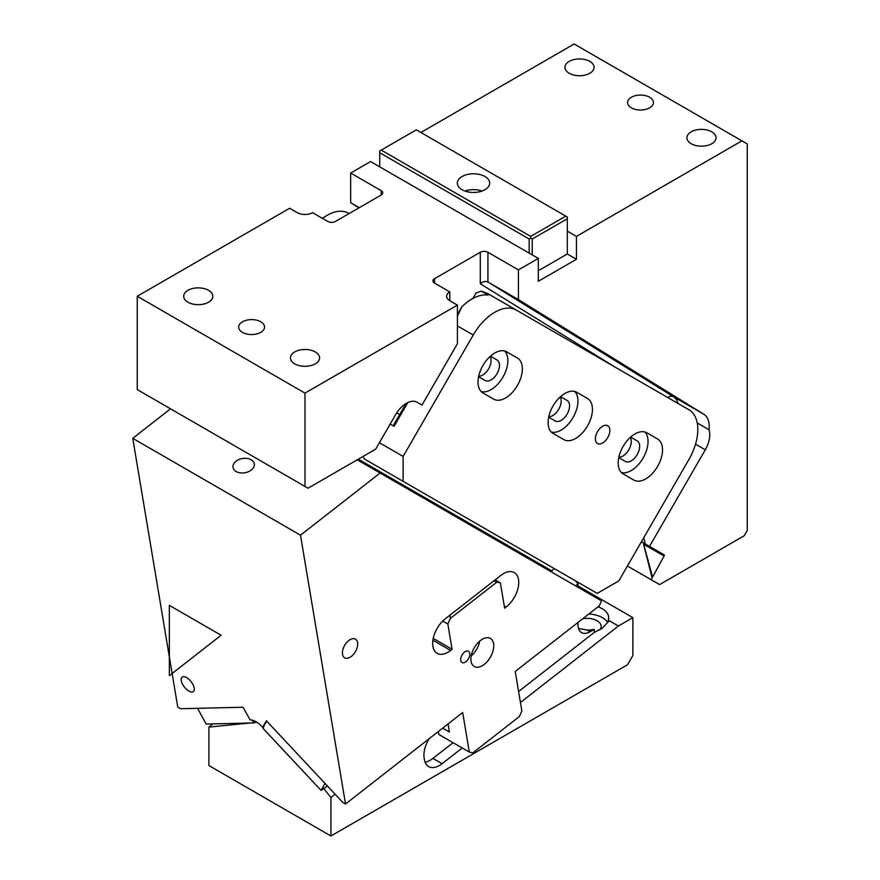 <?xml version="1.0" encoding="UTF-8"?>
<svg xmlns="http://www.w3.org/2000/svg" width="880" height="880" viewBox="0 0 880 880"><rect width="100%" height="100%" fill="white"/><g stroke="black" fill="none" stroke-linecap="round" stroke-linejoin="round"><path stroke-width="1.32" d="M262.658 727.265L262.361 726.946A17.259 8.085 52 0 0 250.162 719.906L242.968 707.245L180.477 708.719L177.771 707.157L132.748 438.328L300.498 535.183L345.521 804.012L342.815 802.45L266.387 720.764L262.658 727.265L266.904 721.314M345.521 804.012L462.671 712.525L469.293 752.059L438.79 734.448L438.306 731.555M191.818 692.032A9.163 4.29 52 0 1 183.381 685.652A9.163 4.29 52 0 1 182.083 677.116A9.163 4.29 52 0 1 183.623 676.643A9.163 4.29 52 0 1 192.06 683.023A9.163 4.29 52 0 1 193.358 691.559A9.163 4.29 52 0 1 191.818 692.032M300.498 535.183L380.105 473.022L601.546 600.875L599.335 605.792L515.229 671.473L521.851 711.007L519.376 716.518L472.824 752.873L469.293 752.059M433.235 638.396L452.078 649.275L450.571 650.441A21.571 12.452 120 0 1 437.14 653.312A21.571 12.452 120 0 1 433.378 637.736A21.571 12.452 120 0 1 445.28 618.816L500.852 575.421A21.571 12.452 120 0 1 514.283 572.561A21.571 12.452 120 0 1 518.045 588.137A21.571 12.452 120 0 1 506.143 607.046L504.636 608.223L500.401 582.923L495.143 579.876M132.748 438.328L170.533 408.815M357.225 459.811L380.105 473.022M233.409 468.688A10.78 7.216 170.5 0 1 233.024 467.423A10.78 7.216 170.5 0 1 241.505 458.722A10.78 7.216 170.5 0 1 253.902 462.616A10.78 7.216 170.5 0 1 254.298 463.87A10.78 7.216 170.5 0 1 245.806 472.571A10.78 7.216 170.5 0 1 233.409 468.688M357.269 647.13A10.78 6.226 -60 0 1 344.652 657.822A10.78 6.226 -60 0 1 342.815 649.847A10.78 6.226 -60 0 1 355.432 639.144A10.78 6.226 -60 0 1 357.269 647.13M551.903 572.209L551.683 570.834L554.433 568.689M532.708 561.132L530.178 558.415M527.505 558.118L524.964 555.412M465.839 522.522L467.907 522.478M390.269 424.094L394.075 426.305L407.77 402.589M399.685 414.524L396.737 412.819M473.693 527.054L474.617 526.339M450.021 614.834L450.307 618.464L447.843 623.975L452.078 649.275M447.843 623.975L442.761 621.038M448.052 723.943L449.394 732.006L442.684 728.134M464.442 652.135A6.468 3.74 120 0 0 460.878 657.811A6.468 3.74 120 0 0 462 662.475A6.468 3.74 120 0 0 466.026 661.617A6.468 3.74 120 0 0 469.601 655.941A6.468 3.74 120 0 0 468.468 651.277A6.468 3.74 120 0 0 464.442 652.135M471.185 655.919A16.181 9.339 120 0 0 479.743 641.091M327.448 786.027L321.046 790.383L262.922 728.255L264.154 726.099M321.046 790.383L325.028 783.442M256.311 721.93L253.715 722.942L252.186 720.148M253.715 722.942L206.184 724.064L197.56 708.323M450.307 618.464L496.87 582.109L493.581 580.811M496.87 582.109L500.401 582.923M484.319 664.323A16.181 9.339 120 0 0 493.24 650.144A16.181 9.339 120 0 0 490.424 638.462A16.181 9.339 120 0 0 480.348 640.607A16.181 9.339 120 0 0 471.427 654.797A16.181 9.339 120 0 0 474.243 666.479A16.181 9.339 120 0 0 484.319 664.323M359.249 207.702L350.669 202.741L350.669 173.03L370.568 161.546L538.318 258.401L538.318 281.292L576.444 259.281L576.444 236.39L741.917 140.855L747.252 143.935L747.252 530.475L744.205 535.755L659.615 584.595L627.418 566.005M643.753 537.724L645.337 543.972L664.092 554.796A1.078 0.627 -60 0 1 664.092 556.039L651.145 579.7M350.669 202.741L358.952 207.867M741.917 140.855L574.156 44L420.893 132.484M538.318 258.401L518.419 269.885L518.419 299.596L703.846 414.26A26.961 15.565 -60 0 1 708.994 429.737A21.571 12.452 -60 0 1 705.287 449.812L695.541 444.18M649.528 546.392L705.287 449.812M664.092 554.796L643.28 542.784L652.443 576.73M350.669 173.03L381.161 190.641A5.39 3.113 0 0 1 382.745 192.841A5.39 3.113 0 0 1 381.161 195.052L381.161 190.641M381.161 195.052L335.412 221.463A5.39 3.113 0 0 1 327.789 221.463L312.543 212.652A10.78 6.226 0 0 1 297.286 212.652L289.663 208.252L137.236 296.263L304.986 393.107L457.413 305.107L449.79 300.707A10.78 6.226 0 0 1 446.633 296.307A10.78 6.226 0 0 1 449.79 291.896L449.79 300.707M518.419 299.596L487.916 281.985L487.916 252.274A5.39 3.113 0 0 0 480.293 252.274L434.544 278.696A5.39 3.113 0 0 0 432.96 280.896A5.39 3.113 0 0 0 434.544 283.096L449.79 291.896M487.916 252.274L518.419 269.885M208.527 302.203A14.553 8.404 0 0 0 212.795 296.263A14.553 8.404 0 0 0 203.808 288.497A14.553 8.404 0 0 0 187.946 290.312A14.553 8.404 0 0 0 183.678 296.263A14.553 8.404 0 0 0 192.665 304.018A14.553 8.404 0 0 0 208.527 302.203M315.282 363.836A14.553 8.404 0 0 0 319.55 357.896A14.553 8.404 0 0 0 310.563 350.13A14.553 8.404 0 0 0 294.69 351.945A14.553 8.404 0 0 0 290.433 357.896A14.553 8.404 0 0 0 299.42 365.662A14.553 8.404 0 0 0 315.282 363.836M260.766 332.354A12.936 7.469 0 0 0 264.55 327.074A12.936 7.469 0 0 0 256.564 320.177A12.936 7.469 0 0 0 242.462 321.794A12.936 7.469 0 0 0 238.667 327.074A12.936 7.469 0 0 0 246.664 333.982A12.936 7.469 0 0 0 260.766 332.354M576.444 259.281L567.303 253.99L538.318 270.721M567.303 231.099L576.444 236.39M589.798 73.271A14.553 8.404 0 0 0 594.055 67.331A14.553 8.404 0 0 0 585.068 59.565A14.553 8.404 0 0 0 569.206 61.391A14.553 8.404 0 0 0 564.938 67.331A14.553 8.404 0 0 0 573.925 75.097A14.553 8.404 0 0 0 589.798 73.271M711.799 143.715A14.553 8.404 0 0 0 716.056 137.775A14.553 8.404 0 0 0 707.069 130.009A14.553 8.404 0 0 0 691.207 131.824A14.553 8.404 0 0 0 686.95 137.775A14.553 8.404 0 0 0 695.937 145.541A14.553 8.404 0 0 0 711.799 143.715M631.345 97.273A12.936 7.469 0 0 0 627.561 102.553A12.936 7.469 0 0 0 635.547 109.45A12.936 7.469 0 0 0 649.649 107.833A12.936 7.469 0 0 0 653.444 102.553A12.936 7.469 0 0 0 645.458 95.645A12.936 7.469 0 0 0 631.345 97.273M641.443 541.728L653.422 548.636M697.235 422.939L708.994 429.737M457.413 305.107L457.413 343.706L421.993 405.064L417.142 402.259A21.571 12.452 -60 0 0 395.571 414.711L375.694 449.141L308.044 488.202L137.236 389.587L137.236 296.263M615.12 367.136L480.293 283.767C482.592 281.556 485.133 280.962 487.916 281.985L673.343 396.649L703.846 414.26M304.986 393.107L304.986 486.442M619.289 457.963L619.234 457.16M478.687 376.211A11.858 6.853 120 0 0 488.62 368.819A11.858 6.853 120 0 0 490.061 356.51M618.871 457.16A11.858 6.853 120 0 0 628.815 449.757A11.858 6.853 120 0 0 630.245 437.448M548.779 416.68A11.858 6.853 120 0 0 558.712 409.288A11.858 6.853 120 0 0 560.153 396.979M348.59 213.257L349.107 213.554L348.59 213.257A43.131 24.904 120 0 0 322.498 218.405M597.498 431.673A10.241 5.918 120 0 0 597.498 443.509A10.241 5.918 120 0 0 607.739 437.591A10.241 5.918 120 0 0 607.739 425.766A10.241 5.918 120 0 0 597.498 431.673M403.117 456.423L473.22 335.016A43.131 24.904 120 0 1 516.351 310.112L688.886 409.728A43.131 24.904 120 0 1 688.886 459.536L618.794 580.943L597.234 593.395L403.117 481.327L403.117 456.423L379.401 442.728M493.702 399.146L493.702 399.146A23.727 13.695 120 0 0 517.429 385.451A23.727 13.695 120 0 0 517.429 358.05L506.649 351.824A23.727 13.695 120 0 0 482.922 365.53A23.727 13.695 120 0 0 482.922 392.92L493.702 399.146M633.897 480.084L633.897 480.084A23.727 13.695 120 0 0 657.613 466.389A23.727 13.695 120 0 0 657.613 438.999L646.833 432.773A23.727 13.695 120 0 0 623.106 446.468A23.727 13.695 120 0 0 623.106 473.858L633.897 480.084M576.741 392.293L576.741 392.293A23.727 13.695 120 0 0 553.014 405.999A23.727 13.695 120 0 0 553.014 433.389L563.794 439.615A23.727 13.695 120 0 0 587.521 425.92A23.727 13.695 120 0 0 587.521 398.519L576.741 392.293M403.117 481.327L364.232 458.876L363.11 456.412M487.377 293.381L516.351 310.112L487.377 293.381L481.184 291.093L488.07 295.064A43.131 24.904 120 0 0 461.901 306.768L457.413 314.534M457.413 316.195L461.901 306.768M481.217 391.6A23.727 13.695 120 0 0 502.942 377.08A23.727 13.695 120 0 0 504.647 351.01M506.605 351.802L517.429 358.05M621.401 472.538A23.727 13.695 120 0 0 643.126 458.018A23.727 13.695 120 0 0 644.831 431.948M646.789 432.74L657.613 438.999M551.309 432.069A23.727 13.695 120 0 0 573.034 417.549A23.727 13.695 120 0 0 574.739 391.479M576.697 392.271L587.521 398.519L576.697 392.271M406.043 403.513L393.184 425.788M481.184 291.093L476.014 293.051L472.857 298.507M490.446 356.169L497.013 359.964A11.858 6.853 120 0 1 497.013 373.659A11.858 6.853 120 0 1 485.144 380.512L478.577 376.717M618.772 457.655L625.339 461.45A11.858 6.853 120 0 0 637.197 454.597A11.858 6.853 120 0 0 637.197 440.902L630.63 437.107L637.197 440.902M560.538 396.638L567.105 400.433A11.858 6.853 120 0 1 567.105 414.128A11.858 6.853 120 0 1 555.247 420.981L548.669 417.186M482.064 191.037A16.181 9.339 0 0 0 478.06 190.003A16.181 9.339 0 0 0 464.948 191.037M478.06 174.152A16.181 9.339 0 0 0 457.336 183.117A16.181 9.339 0 0 0 468.952 192.082A16.181 9.339 0 0 0 489.687 183.117A16.181 9.339 0 0 0 478.06 174.152M532.224 254.87L532.224 239.03L567.303 218.779L567.303 253.99M532.224 239.03L530.695 238.15L530.695 236.39L381.238 150.095L416.317 129.844L567.303 217.019L567.303 218.779M530.695 236.39L565.774 216.139M530.695 238.15L529.177 239.03L379.72 152.735L379.72 150.975L381.238 150.095M529.177 253.11L529.177 239.03M379.72 152.735L379.72 166.826M213.004 723.899L208.912 727.1L249.744 723.03M256.927 722.315L254.76 722.535M323.741 788.546L330.913 797.533L335.137 794.244M429.275 738.606A21.571 12.452 120 0 0 424.149 758.032L424.413 759.605A21.571 12.452 120 0 0 428.648 766.557A21.571 12.452 120 0 0 442.079 763.697L462.209 747.978M425.095 762.157A21.571 12.452 120 0 0 432.927 758.406L442.079 763.697M575.564 580.899L577.973 583.913L577.973 587.257M577.973 622.479L577.973 624.679A17.259 9.966 120 0 0 581.548 632.577A17.259 9.966 120 0 0 590.172 631.73L594.198 629.398A21.571 12.452 180 0 1 587.334 630.091L590.172 631.73M597.96 606.87A21.571 12.452 180 0 1 608.696 617.639A21.571 12.452 180 0 1 607.497 621.731L609.257 620.708L618.409 625.999L632.874 617.639L632.874 655.501L627.539 664.741L330.913 836L208.912 765.556L208.912 727.1M618.409 625.999L520.432 702.504M330.913 836L330.913 797.533M632.874 617.639L577.973 585.948M578.49 628.452L587.334 630.091M609.257 620.708L602.371 628.155L594.198 632.467L518.595 691.515M453.057 742.687L432.927 758.406M577.973 583.913L575.509 585.838M594.198 629.398L594.198 632.467M506.143 544.544L505.219 545.259M588.797 614.031A21.571 12.452 180 0 1 607.42 622.237M582.736 618.761A14.014 8.096 180 0 1 601.139 626.45A14.014 8.096 180 0 1 599.786 629.926M221.111 635.25L169.345 675.675L169.345 605.363L221.111 635.25M506.143 607.046L504.262 605.968M450.571 650.441L432.905 640.244M533.445 560.307L535.975 563.013M551.683 570.834L358.303 459.184M462.759 519.497L460.691 519.541M461.263 519.882L463.342 519.827M643.17 542.729L652.113 578.017M664.092 556.039L644.193 544.555M678.029 403.458A26.961 15.565 120 0 0 673.343 396.649A5.39 4.4 -58.3 0 0 667.953 397.639M434.544 278.696L434.544 283.096M480.293 283.767L480.293 252.274M457.413 325.897L473.22 335.016M535.139 561.286L537.669 563.992M460.416 519.387L462.484 519.343"/></g></svg>
